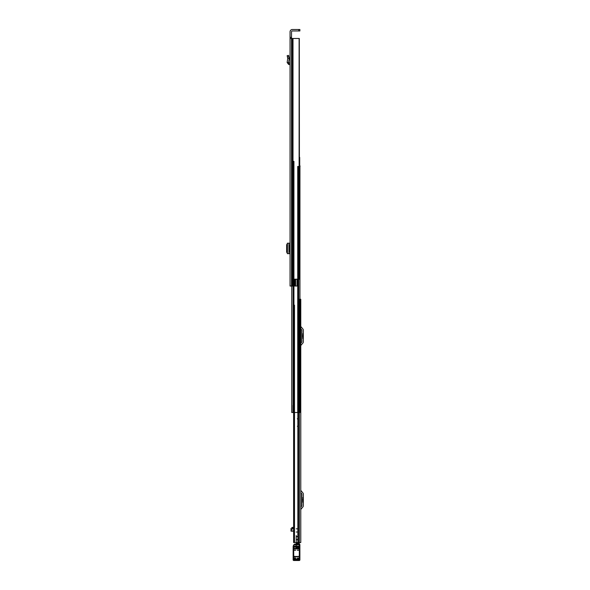 <?xml version="1.0" encoding="UTF-8"?>
<svg xmlns="http://www.w3.org/2000/svg" width="590" height="590" viewBox="0 0 590 590"><rect width="100%" height="100%" fill="white"/><g stroke="black" fill="none" stroke-linecap="round" stroke-linejoin="round"><path stroke-width="0.89" d="M290.059 193.166L290.059 195.415M290.059 192.237L290.059 188.512M292.36 38.475L292.36 286.032L292.36 38.475L290.059 38.475L290.059 286.032L294.779 286.032L294.779 279.188L299.499 279.188L299.314 38.475L291.519 38.475L291.519 286.032M290.059 38.475L290.059 37.354L291.519 37.354L291.519 31.801A0.841 0.841 0 0 1 292.36 30.96L298.754 30.96L298.754 29.5L299.882 29.5L299.882 30.96L298.754 30.96M298.754 29.5L292.36 29.5A2.301 2.301 0 0 0 290.059 31.801L290.059 37.354M290.059 253.685L290.059 243.191L287.382 243.213L287.382 253.663L290.059 253.685M290.059 56.603L290.059 63.167L288.584 62.702L289.218 58.425L287.75 58.373L289.218 58.425M291.519 37.354L291.519 38.475M297.043 286.032L297.043 279.299L297.043 286.032L294.779 286.032L294.779 279.299L294.779 286.032M295.59 279.299L295.59 286.032M299.499 279.188L299.499 157.427M290.059 251.805L289.557 251.805L289.557 245.071L290.059 245.071M287.492 243.375L286.644 244.754L286.644 252.122L287.492 253.501M290.059 64.635L288.658 64.472L287.138 62.488L288.584 62.702M287.138 62.488L287.75 58.373L287.168 55.674L288.591 55.364L289.211 58.226M299.882 30.96L299.882 29.5M297.043 279.299L294.779 279.299M294.55 279.299L294.55 286.032M300.775 542.557L300.775 299.27L300.775 542.557L293.621 542.557L293.886 305.163M300.775 507.171L300.775 492.657L301.77 493.837A0.56 0.56 0 0 1 301.903 494.199L301.903 505.63A0.56 0.56 0 0 1 301.77 505.991L300.775 507.171M300.775 343.277L300.775 328.763L301.77 329.95A0.56 0.56 0 0 1 301.903 330.304L301.903 341.735A0.56 0.56 0 0 1 301.77 342.097L300.775 343.277M300.775 519.274L300.775 521.236M299.322 299.27L299.322 542.557M300.775 299.27L299.941 299.27M300.775 509.937A1.35 1.35 0 0 1 301.092 509.067L302.884 506.928A2.021 2.021 0 0 0 303.356 505.63L303.356 494.199A2.021 2.021 0 0 0 302.884 492.901L301.092 490.769A1.35 1.35 0 0 1 300.775 489.899M300.775 346.042A1.35 1.35 0 0 1 301.092 345.172L302.884 343.033A2.021 2.021 0 0 0 303.356 341.735L303.356 330.304A2.021 2.021 0 0 0 302.884 329.006L301.092 326.875A1.35 1.35 0 0 1 300.775 326.005M299.322 543.42L296.232 543.42M293.621 412.499L293.621 530.919L291.018 530.919L291.018 528.544L292.323 527.408L292.522 528.788L293.451 528.788L293.621 527.549M293.451 528.788L293.51 527.453L294.491 527.408M292.323 527.408L293.488 527.408M293.149 557.004L299.882 556.532L299.882 559.888A0.56 0.56 -0 0 1 299.322 560.448L299.882 558.966L293.149 558.966L293.149 559.94L293.709 560.5L293.149 559.94L293.149 556.532L299.322 556.422L299.322 548.339L293.709 548.516L293.709 560.5L299.322 560.5L299.322 547.49L296.232 547.49L296.232 544.703L299.322 544.703L299.322 544.179L296.232 544.179L296.232 535.602M299.322 547.49L299.322 544.703M299.322 556.562L293.709 556.562L293.709 548.294L299.322 548.294M299.322 559.77L293.709 559.77L299.322 559.77M299.322 548.884L293.709 548.884L299.322 548.892M293.709 546.495L296.232 546.495M296.232 546.716L299.322 546.716M299.322 542.601L296.232 542.601M296.232 528.824L297.854 528.824M293.709 548.294L293.709 547.077L296.232 547.077L296.232 547.49M296.232 544.703L296.232 544.179M291.018 530.24L292.522 528.788M293.429 527.962L292.699 527.962M299.882 556.282L299.882 550.116L299.882 556.444L299.351 556.311L299.359 556.842M299.322 546.569L299.882 546.517L299.882 544.688L299.882 556.532M293.709 548.516L299.322 548.339L299.322 544.806L299.882 544.688A0.56 0.56 0 0 0 299.322 544.128A0.56 0.56 180 0 1 299.882 544.688M299.882 559.888L299.322 560.5L293.709 560.5M299.882 558.966L299.882 555.013M293.709 546.569L293.156 546.524L293.149 549.386M293.673 555.035L293.149 555.013L293.149 557.277M293.149 556.532L293.149 546.274L293.709 544.917L293.709 548.339L293.149 548.25M293.798 544.806L294.72 544.128L299.322 544.128L299.322 544.806L293.709 544.917M293.149 556.444L293.149 550.116L293.149 556.444M294.72 544.128L299.322 544.128M293.673 556.842L293.673 556.311L294.417 556.318M297.854 536.612L296.401 536.612M297.854 539.533L296.401 539.533M300.775 418.17L300.775 415.249M297.854 418.73L297.353 418.73L297.854 418.73M300.775 525.506L300.775 522.585M292.979 412.499L292.979 405.315M299.314 166.402L299.941 166.402L299.941 412.499L291.74 412.499L291.74 161.358L291.74 405.315M293.127 320.031L293.518 320.031M293.127 393.419L293.518 393.419M293.001 161.358L292.36 161.358M298.702 166.402L298.702 412.499L298.702 166.402M300.303 405.315L299.934 412.499L300.303 405.315M299.499 165.901L300.045 165.901L299.941 167.132M299.713 168.652L299.713 157.427M293.001 38.475L293.001 286.032M292.611 38.475L292.611 286.032M288.923 243.198L288.923 253.678M287.419 253.656L287.419 243.213M289.889 64.612L290.059 63.167M288.658 64.472L288.827 63.019M287.448 56.979L288.871 56.67M299.115 38.475L299.115 279.188M295.553 279.299L295.553 286.032M294.491 305.163L294.491 542.557M297.854 305.163L297.854 542.557M298.85 305.163L298.85 542.557M293.96 542.557L293.96 305.163M294.093 542.557L294.093 305.163M303.356 499.354L301.903 499.354L303.356 499.354M303.356 500.475L301.903 500.475L303.356 500.475M303.356 335.459L301.903 335.459L303.356 335.459M303.356 336.588L301.903 336.588L303.356 336.588M299.322 559.726L293.709 559.726M293.709 558.959L299.322 558.959M299.322 547.269L296.232 547.269M299.322 550.138L297.353 550.138M298.606 550.256L297.353 550.256M295.671 550.256L294.417 550.256M293.709 550.138L295.671 550.138M298.083 556.429L297.353 556.429M296.232 547.564L299.322 547.564M295.671 556.429L294.417 556.429M293.621 531.089L291.018 531.089M293.429 528.389L292.699 528.389M299.351 556.311L298.606 556.318M299.322 544.895L299.882 544.872A0.56 0.56 180 0 0 299.86 544.718M293.156 546.192L299.882 546.134M299.322 548.339L299.882 548.25M299.322 556.842L299.882 557.004M299.322 558.782L299.882 558.767M293.709 558.782L293.149 558.767M299.322 560.448L293.709 560.448A0.56 0.56 180 0 1 293.149 559.888M299.882 550.116L299.351 550.146M299.351 550.249L299.882 550.278M293.673 556.311L293.149 556.282M293.673 550.146L293.149 550.116M293.149 550.278L293.673 550.249M297.353 418.885L297.854 418.885M297.353 426.246L297.854 426.246M297.751 166.402L297.751 412.499M293.931 161.358L293.931 412.499M293.024 405.315L293.024 412.499M298.429 405.315L298.429 412.499M293.134 412.499L293.134 405.315M297.729 166.402L297.729 412.499M293.075 161.358L293.075 412.499M298.606 166.402L298.606 412.499L298.606 166.402M293.518 161.358L293.518 412.499M293.481 161.358L293.481 412.499M293.201 161.358L293.201 412.499M298.651 412.499L298.651 405.315M299.314 162.147L299.713 162.147M299.713 161.756L299.314 161.756M291.018 531.148L293.621 531.148L293.621 542.557L293.621 305.163M303.356 497.953L301.903 497.953M303.356 501.884L301.903 501.884M303.356 334.058L301.903 334.058M303.356 337.989L301.903 337.989M297.072 539.784L297.854 539.784M296.232 542.594L299.322 542.594M292.352 527.401L293.481 527.401M297.072 536.362L297.854 536.362M296.232 532.025L297.854 532.025M299.322 558.044L297.353 558.044M295.671 558.044L293.709 558.044M299.322 557.823L299.882 558.612M293.709 557.823L293.149 558.612M299.351 548.73L299.882 547.948M293.673 548.73L293.149 547.948"/></g></svg>
